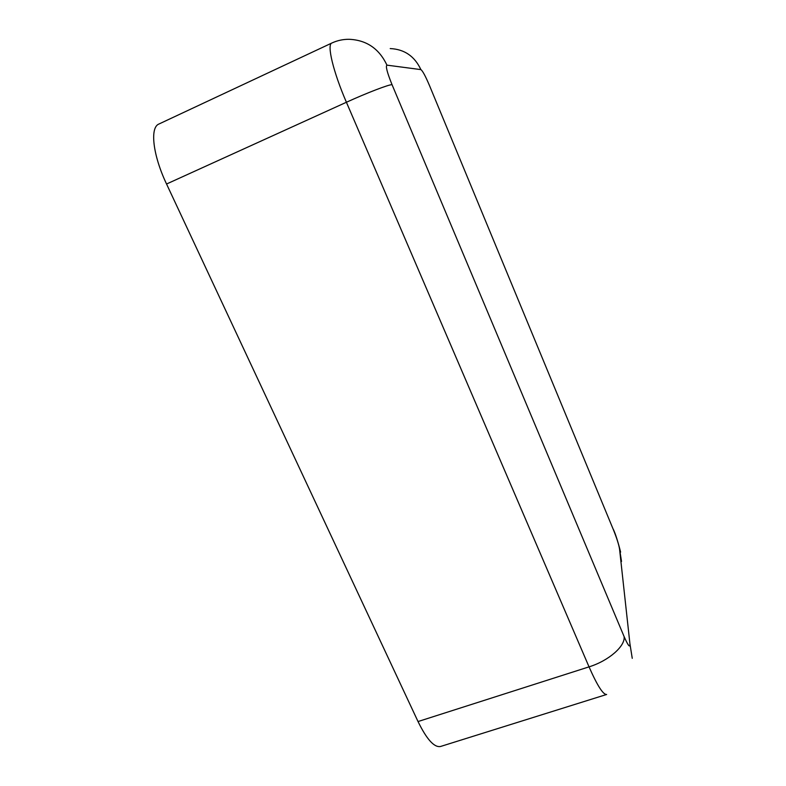 <?xml version="1.0" encoding="UTF-8"?>
<svg xmlns="http://www.w3.org/2000/svg" width="786" height="786" viewBox="0 0 786 786"><rect width="100%" height="100%" fill="white"/><g stroke="black" fill="none" stroke-linecap="round" stroke-linejoin="round"><path stroke-width="1.18" d="M418.024 721.548C426.749 739.39 434.255 747.702 440.543 746.484L606.645 694.47C603.157 694.795 597.291 685.588 589.038 666.862L418.024 721.548L166.553 184.012C152.857 155.225 149.704 127.46 158.929 124.021L331.81 43.043C326.701 44.507 333.225 71.85 346.41 102.259L166.553 184.012M420.883 69.61L386.958 65.15C385.464 66.083 387.164 72.597 392.047 84.692L624.094 636.552C628.181 645.837 630.117 648.224 629.92 643.724L619.555 549.05C618.818 544.56 616.755 538.105 613.375 529.685L429.52 85.625C425.472 76.104 422.593 70.76 420.883 69.61C414.625 56.238 404.407 49.233 390.22 48.575M386.958 65.15C379.166 48.703 366.581 40.086 349.21 39.3C343.138 39.231 337.332 40.479 331.81 43.043M392.047 84.692C389.198 84.348 367.131 92.797 346.41 102.259L589.038 666.862C608.757 660.79 625.587 645.945 624.094 636.552M429.52 85.625L613.375 529.685M619.555 549.05L621.52 561.43M629.92 643.724L632.249 658.324M613.335 529.351C615.517 533.989 617.943 541.574 620.616 552.106"/></g></svg>
